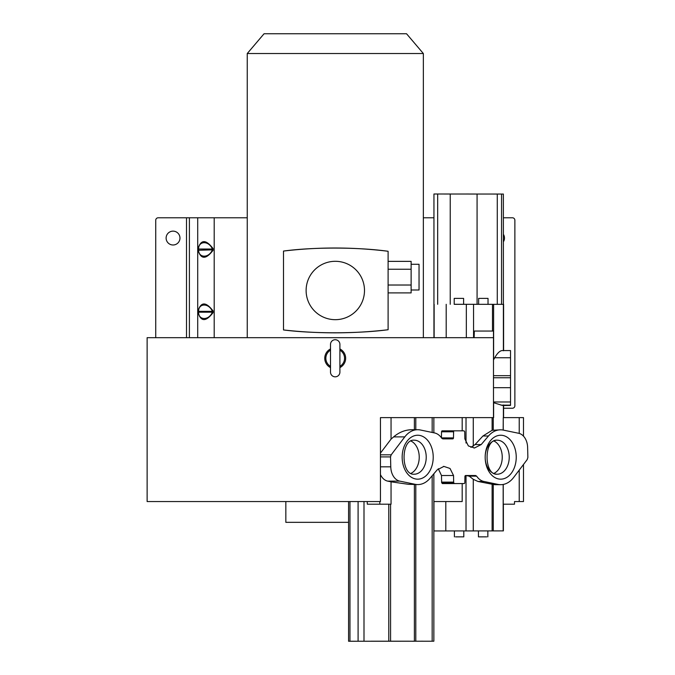 <?xml version="1.0" encoding="UTF-8"?>
<svg xmlns="http://www.w3.org/2000/svg" width="675" height="675" viewBox="0 0 675 675"><rect width="100%" height="100%" fill="white"/><g stroke="black" fill="none" stroke-linecap="round" stroke-linejoin="round"><path stroke-width="1.01" d="M388.108 251.277C358.442 247.126 313.639 246.974 283.5 251.066A434.464 434.464 0 0 1 388.108 251.277L388.108 329.738A459.329 459.329 0 0 1 283.5 329.948C313.504 333.804 358.29 333.686 388.108 329.738M213.081 310.939C205.976 301.649 200.964 301.649 198.045 310.939L198.585 312.196L212.363 312.196C208.963 320.65 198.501 320.532 198.585 312.196L198.045 312.609C200.973 321.899 205.985 321.899 213.081 312.609L213.081 310.939L212.363 311.352L213.081 312.609M198.585 311.352C198.56 302.948 208.904 302.923 212.372 311.352L198.585 311.352M198.045 310.939L198.045 312.609M247.244 217.78L158.203 217.78A2.472 2.472 0 0 0 155.731 220.261L155.731 337.686M213.081 250.282C205.985 259.571 200.973 259.571 198.045 250.282L198.045 248.602C200.964 239.321 205.976 239.321 213.081 248.602L213.081 250.282L212.363 249.86C208.963 258.323 198.501 258.204 198.585 249.86L198.045 248.602M166.118 238.064A6.927 6.927 0 0 0 173.045 244.991A6.927 6.927 0 0 0 179.972 238.064A6.927 6.927 0 0 0 173.045 231.137A6.927 6.927 0 0 0 166.118 238.064M433.949 217.78L423.352 217.78M503.592 408.24L512.401 408.24A2.472 2.472 0 0 0 514.873 405.759L514.873 220.261A2.472 2.472 0 0 0 512.401 217.78L503.373 217.78M503.373 241.827A6.927 6.927 0 0 0 503.373 234.301M503.592 405.532L510.519 405.422L502.386 405.422L493.619 402.705L493.619 417.623L380.455 417.623L380.455 501.55L147.125 501.55L147.125 337.686L493.484 337.686L493.484 417.623L493.484 387.686L510.519 387.686L510.519 377.772L493.484 377.772L493.484 387.686M523.479 436.143L523.479 417.623L503.246 417.623L503.238 430.093M503.238 484.447L503.238 504.191L514.477 504.191L514.527 501.55L519.227 501.55L519.227 470.095M519.227 433.417L519.227 417.623M519.227 501.55L523.479 501.55L523.479 464.493M433.856 501.55L462.181 501.55L462.181 483.562M380.455 453.102L391.053 439.121L391.053 417.623M380.455 474.593A14.833 10.488 90 0 0 387.703 481.123L391.053 481.815L391.053 504.191L379.831 504.191L379.78 501.55M390.521 456.916L391.188 454.823L404.781 436.902A26.747 18.917 -90 0 1 417.682 429.713A26.747 18.917 -90 0 1 420.441 430L434.523 432.937A17.617 12.462 -90 0 1 441.754 438.244L442.775 438.868L452.773 438.868A0.987 0.7 90 0 0 453.473 437.906L453.592 431.806A0.987 0.7 -90 0 1 454.283 430.836L464.037 430.836L464.737 431.798A5.358 3.788 90 0 0 464.737 432.278L464.856 438.868L468.374 445.93L474.491 447.989L481.191 444.563L488.472 435.999A26.747 18.917 -90 0 1 500.563 429.823A26.747 18.917 -90 0 1 503.297 430.102L518.645 433.274A14.833 10.488 -90 0 1 527.622 447.567L527.875 457.481L527.209 459.574L513.616 477.495A26.747 18.917 -90 0 1 500.715 484.684A26.747 18.917 -90 0 1 497.956 484.397L483.874 481.461A17.617 12.462 -90 0 1 476.643 476.153L475.622 475.529L465.623 475.529A0.987 0.7 90 0 0 464.923 476.491L464.813 482.591A0.987 0.7 -90 0 1 464.113 483.562L454.359 483.562L453.659 482.6A5.358 3.788 90 0 0 453.659 482.119L453.541 475.529L450.023 468.467L443.905 466.408L437.206 469.834L429.924 478.398A26.747 18.917 -90 0 1 417.833 484.574A26.747 18.917 -90 0 1 415.1 484.296L399.752 481.123A14.833 10.488 -90 0 1 390.774 466.83L390.521 456.916L380.455 456.916M391.053 439.121L393.618 436.902C399.144 432.211 405.228 429.815 411.885 429.713L417.682 429.713M510.519 377.772L510.519 357.75L494.724 357.75L493.484 359.952L493.484 331.054L474.322 331.054L474.128 337.686M510.519 375.68L493.484 375.68L493.484 377.772M478.634 298.384L488.033 298.392L478.634 298.384L478.626 304.324L503.601 304.349L454.216 304.298M503.373 530.896L433.949 530.947L503.381 530.896L503.381 504.191M500.715 484.684L494.918 484.684L493.003 484.397L497.956 484.397M483.874 481.461L477.976 481.461L493.003 484.397M477.976 481.461L473.268 479.326L469.218 476.153L466.02 475.529L466.02 530.913M438.278 468.72L441.492 475.529L441.619 482.119A5.358 3.788 -90 0 1 441.619 482.6L442.319 483.562L454.359 483.562M433.316 641.208L348.578 641.242L433.316 641.208M360.037 641.233L357.564 641.233L360.037 641.233M371.115 641.199L412.087 641.208L371.123 641.225M412.087 641.233L414.568 641.233L412.087 641.233M423.174 641.199L420.702 641.208L423.174 641.199M417.833 484.574L408.409 484.296L415.1 484.296M391.053 481.815L408.409 484.296M380.455 466.83L390.774 466.83M452.773 438.868L442.775 438.868M462.181 430.836L462.181 417.623M454.283 430.836L442.243 430.836A0.987 0.7 90 0 0 441.543 431.806L441.433 437.78M470.88 447.356L475.09 444.563L482.929 435.999L492.117 430.296L500.563 429.823M510.519 405.422L510.519 387.686M510.519 357.75L510.519 350.561L502.318 350.561C499.939 350.663 497.407 353.059 494.724 357.75M463.615 304.307L478.626 304.315M454.216 298.384L454.216 304.324L463.615 304.332L463.615 298.392L454.216 298.384L463.615 298.392M503.398 350.789L503.373 194.054L433.949 194.003L433.949 337.686M466.172 194.012L468.653 194.012M464.037 430.836L451.988 430.836M452.064 483.562L464.113 483.562M453.659 482.6L441.619 482.6M441.619 482.119L453.659 482.119M493.999 441.045A17.018 12.032 -90 0 1 502.242 457.203A17.018 12.032 -90 0 1 493.999 473.352M410.982 441.045A17.018 12.032 -90 0 1 419.234 457.203A17.018 12.032 -90 0 1 410.982 473.352M367.217 501.55L367.327 504.191L379.831 504.191M486.717 536.853L478.448 536.861L486.717 536.853M455.541 536.861L463.801 536.853L455.541 536.861M247.244 337.686L247.244 53.536L423.352 53.536L423.352 337.686M264.068 33.75L406.536 33.75L264.068 33.75L247.244 53.536M406.536 33.75L423.352 53.536M348.578 522.332L285.837 522.332L285.837 501.55M330.505 348.95A10.437 10.437 0 0 0 330.505 367.597M339.905 367.597A10.437 10.437 0 0 0 339.905 348.95M339.905 350.19A9.349 9.349 0 0 1 339.905 366.356M339.905 344.419L339.905 372.127A4.7 4.7 0 0 1 335.205 376.827A4.7 4.7 0 0 1 330.505 372.127L330.505 344.419A4.7 4.7 0 0 1 335.205 339.719A4.7 4.7 0 0 1 339.905 344.419L339.905 353.329M330.505 366.356A9.349 9.349 0 0 1 330.505 350.19M198.045 250.282L212.363 249.86L212.372 249.024L198.585 249.024C198.56 240.612 208.904 240.595 212.372 249.024L213.081 248.602M283.5 329.948L283.5 251.066M364.492 290.486A29.185 29.185 0 0 0 320.709 265.216A29.185 29.185 0 0 0 320.709 315.765A29.185 29.185 0 0 0 364.492 290.486M388.108 261.368L411.126 261.368L411.126 292.899L388.108 292.899M388.108 285.019L411.126 285.019M388.108 269.249L411.126 269.249M411.126 289.997L419.04 289.997L419.04 264.271L411.126 264.271M214.203 217.78L214.203 337.686M197.716 337.686L197.716 217.78M189.397 217.78L189.397 337.686M186.502 337.686L186.502 217.78M380.455 454.823L391.188 454.823M404.781 436.902L393.618 436.902M414.382 417.623L414.382 429.848M415.8 417.623L415.8 429.713M493.619 359.733L493.619 304.349M492.488 331.054L492.488 304.349M503.17 530.896L503.17 484.456M493.248 530.896L493.248 484.464M492.109 530.896L492.117 484.203M473.268 479.326L473.268 530.904M476.643 476.153L469.218 476.153M453.541 475.529L441.492 475.529M414.382 484.456L414.382 641.191M415.8 484.574L415.8 641.191M390.572 504.191L390.572 641.191M399.752 481.123L387.703 481.123M499.087 435.358A21.963 15.533 90 0 0 485.198 458.342A21.963 15.533 90 0 0 500.707 479.166A21.963 15.533 90 0 0 502.318 479.048A21.963 15.533 90 0 0 516.215 456.055A21.963 15.533 90 0 0 500.707 435.232A21.963 15.533 90 0 0 499.087 435.358M419.31 479.048A21.963 15.533 90 0 0 433.198 456.055A21.963 15.533 90 0 0 417.69 435.232A21.963 15.533 90 0 0 416.078 435.358A21.963 15.533 90 0 0 402.182 458.342A21.963 15.533 90 0 0 417.69 479.166A21.963 15.533 90 0 0 419.31 479.048M432.169 432.439L432.169 417.623M475.09 444.563L481.191 444.563M466.02 443.028L466.02 417.623M473.268 417.623L473.268 446.226M492.117 430.296L492.109 417.623M488.472 435.999L482.929 435.999M493.248 430.017L493.248 417.623M503.17 430.076L503.246 417.623M503.398 417.623L503.398 405.228M501.061 405.143L510.519 405.143M510.519 401.971L493.484 401.971M473.538 304.341L473.563 337.686M466.341 337.686L466.341 304.332M446.2 304.315L446.2 337.686M497.273 304.332L497.273 194.037M477.073 194.02L477.073 304.315M450.233 193.995L450.233 304.298M437.67 194.003L437.67 304.298M501.55 194.046L501.55 304.341M503.592 404.949L503.592 417.623M453.592 431.806L441.543 431.806M441.433 437.889L453.473 437.906M432.169 641.199L432.169 475.757M498.462 474.12A17.018 12.032 90 0 0 509.22 456.308A17.018 12.032 90 0 0 497.205 440.184C483.713 438.834 483.688 475.538 497.205 474.213A17.018 12.032 90 0 0 498.462 474.12M495.956 440.277A17.018 12.032 90 0 0 485.19 458.089A17.018 12.032 90 0 0 497.205 474.213M415.446 474.12A17.018 12.032 90 0 0 426.212 456.308A17.018 12.032 90 0 0 414.197 440.184C400.705 438.834 400.672 475.538 414.197 474.213A17.018 12.032 90 0 0 415.446 474.12M388.783 641.191L388.783 504.191M364.002 501.55L364.002 641.199M358.096 641.208L358.096 501.55M349.971 501.55L349.971 641.233M445.812 501.55L445.812 530.93M443.931 466.425L443.407 466.425M433.856 417.623L433.856 432.793M474.466 447.972L473.892 447.972M434.135 337.686L434.135 304.298M503.601 350.561L503.601 304.349M488.025 304.332L488.033 298.392M433.856 473.774L433.856 641.208M348.578 501.55L348.578 641.242M433.949 501.55L433.949 530.947M478.448 530.93L478.448 536.861M487.848 530.921L487.848 536.853M463.792 530.921L463.801 536.853M454.393 530.93L454.402 536.861"/></g></svg>
